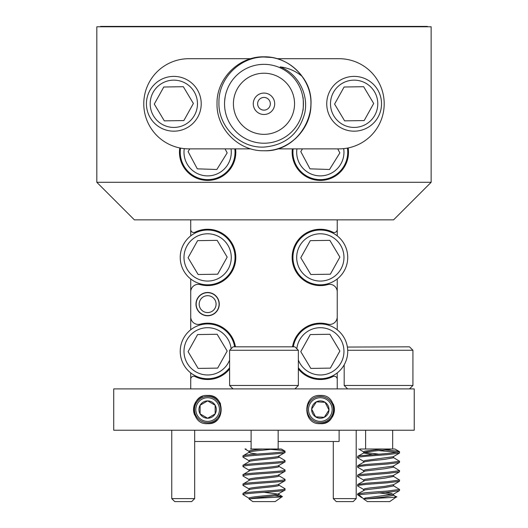 <?xml version="1.0" encoding="UTF-8"?>
<svg xmlns="http://www.w3.org/2000/svg" width="528" height="528" viewBox="0 0 528 528"><rect width="100%" height="100%" fill="white"/><g stroke="black" fill="none" stroke-linecap="round" stroke-linejoin="round"><path stroke-width="0.79" d="M292.519 346.83A28.175 28.175 0 0 1 327.743 324.159A7.511 7.511 0 0 0 337.234 316.912L337.234 278.989M190.727 278.989L190.727 316.912A7.511 7.511 0 0 0 200.218 324.159A28.175 28.175 0 0 1 235.442 346.83M190.727 235.864L190.727 229.515A3.003 3.003 0 0 0 195.076 232.208A28.175 28.175 0 0 1 235.805 257.426A28.175 28.175 0 0 1 200.218 284.605A7.511 7.511 0 0 0 190.727 291.852M337.234 291.852A7.511 7.511 0 0 0 327.743 284.605A28.175 28.175 0 0 1 292.156 257.426A28.175 28.175 0 0 1 332.891 232.208A3.003 3.003 0 0 0 337.234 229.515L337.234 235.864M207.629 292.486A11.642 11.642 0 0 0 195.987 304.135A11.642 11.642 0 0 0 207.629 315.777A11.642 11.642 0 0 0 219.272 304.135A11.642 11.642 0 0 0 207.629 292.486M229.607 368.973A28.175 28.175 0 0 1 195.076 376.556A3.003 3.003 0 0 0 190.727 379.249L190.727 388.905M337.234 372.9L337.234 379.249A3.003 3.003 0 0 0 332.891 376.556A28.175 28.175 0 0 1 298.353 368.973M179.791 147.946A28.175 28.175 0 0 0 207.636 180.418A28.175 28.175 0 0 0 235.607 148.863M292.36 148.863A28.175 28.175 0 0 0 320.331 180.418A28.175 28.175 0 0 0 348.17 147.946M207.636 395.479C189.71 393.928 189.598 425.119 207.636 423.654C225.628 425.066 225.654 394.099 207.636 395.479A14.084 14.084 0 0 1 220.592 404.045M202.402 396.482A14.084 14.084 0 0 0 194.7 415.147M320.331 395.479C302.379 394.046 302.267 425.007 320.331 423.654C338.29 425.198 338.329 393.987 320.331 395.479M114.16 388.905L113.718 388.905L113.718 430.228L414.242 430.228L414.242 388.905L114.16 388.905M339.115 430.228L339.115 441.494L278.157 441.494M190.727 229.515L190.727 219.859M190.727 316.912L190.727 329.782M190.727 372.9L190.727 379.249M337.234 329.782L337.234 316.912M337.234 379.249L337.234 388.905M337.234 219.859L337.234 229.515M431.145 182.299L431.145 26.776L96.815 26.776L96.815 182.299L431.145 182.299L393.584 219.859L134.383 219.859L96.815 182.299M251.104 441.494L194.674 441.494M320.331 423.654A14.084 14.084 0 0 0 333.26 403.979M207.636 423.654A14.084 14.084 0 0 0 217.417 419.701M431.145 173.488L431.145 83.213M194.674 498.597L191.671 501.6L174.761 501.6L171.758 498.597L194.674 498.597L194.674 430.228M171.758 498.597L171.758 430.228M356.202 498.597L353.199 501.6L336.296 501.6L333.287 498.597L356.202 498.597L356.202 430.228M333.287 498.597L333.287 441.494M263.98 143.227A39.442 39.442 0 0 0 303.422 103.785A39.442 39.442 0 0 0 263.98 64.343A39.442 39.442 0 0 0 224.539 103.785A39.442 39.442 0 0 0 263.98 143.227M280.223 66.917C298.208 73.887 308.986 94.67 304.676 113.421C298.901 134.006 285.338 145.233 263.98 147.088C239.851 148.322 218.09 126.456 218.935 102.419C218.5 78.296 240.016 56.965 263.98 57.011L271.913 57.499A46.959 46.959 0 0 1 302.095 76.355C295.66 71.016 288.374 67.868 280.223 66.917M263.98 150.744C289.06 151.397 311.593 128.858 310.939 103.785C311.593 78.712 289.06 56.173 263.98 56.826C238.907 56.173 216.368 78.712 217.028 103.785C216.368 128.858 238.907 151.397 263.98 150.744C289.06 151.397 311.593 128.858 310.939 103.785C311.593 78.712 289.06 56.173 263.98 56.826C238.907 56.173 216.368 78.712 217.028 103.785C216.368 128.858 238.907 151.397 263.98 150.744C300.65 152.486 325.103 105.349 302.095 76.355M250.833 58.707L188.852 58.707A45.078 45.078 0 0 0 143.774 103.785A45.078 45.078 0 0 0 188.852 148.863L250.833 148.863M302.815 96.868C303.475 96.4 303.475 111.17 302.815 110.702M263.98 134.343A30.558 30.558 0 0 1 233.422 103.785A30.558 30.558 0 0 1 263.98 73.22A30.558 30.558 0 0 1 294.545 103.785A30.558 30.558 0 0 1 263.98 134.343M263.98 93.073A10.712 10.712 0 0 1 274.692 103.785A10.712 10.712 0 0 1 263.98 114.497A10.712 10.712 0 0 1 253.268 103.785A10.712 10.712 0 0 1 263.98 93.073M263.98 110.134A6.349 6.349 0 0 1 257.631 103.785A6.349 6.349 0 0 1 263.98 97.436A6.349 6.349 0 0 1 270.329 103.785A6.349 6.349 0 0 1 263.98 110.134M259.083 64.647L261.413 64.423M224.624 101.125L225.146 96.868M277.127 148.863L339.115 148.863A45.078 45.078 0 0 0 384.193 103.785A45.078 45.078 0 0 0 339.115 58.707L277.127 58.707M294.855 139.168C305.27 129.736 310.629 117.942 310.939 103.785C311.593 78.712 289.06 56.173 263.98 56.826M377.645 89.72A27.397 27.397 0 0 1 368.201 127.294A27.397 27.397 0 0 1 330.627 117.85A27.397 27.397 0 0 1 340.072 80.276A27.397 27.397 0 0 1 377.645 89.72A27.397 27.397 0 0 0 340.072 80.276A27.397 27.397 0 0 0 330.627 117.85M344.626 120.866L364.175 120.562L373.685 103.481L363.647 86.704L344.098 87.008L334.587 104.089L344.626 120.866M197.333 89.72A27.397 27.397 0 0 1 187.889 127.294A27.397 27.397 0 0 1 150.315 117.85A27.397 27.397 0 0 1 159.76 80.276A27.397 27.397 0 0 1 197.333 89.72A27.397 27.397 0 0 0 159.76 80.276A27.397 27.397 0 0 0 150.315 117.85M164.314 120.866L183.863 120.562L193.373 103.481L183.335 86.704L163.786 87.008L154.275 104.089L164.314 120.866M242.946 494.67L242.999 493.383L249.282 489.694M242.999 493.383C243.639 491.812 288.229 490.255 284.962 488.684L278.678 485.001M278.916 494.67L278.916 493.495L284.849 490.169L284.962 488.684M249.269 498.458L242.999 494.558C243.639 492.987 288.229 491.429 284.962 489.859M249.269 460.898L242.946 457.103L242.999 455.816L249.084 452.298C249.374 451.183 264.871 450.14 273.557 449.011L250.496 449.011M242.999 455.816C243.639 454.252 288.229 452.687 284.962 451.123L281.398 450.338L270.739 449.361M278.692 456.199L284.849 452.602L284.962 451.123M242.946 457.103L242.999 456.991C243.639 455.426 288.229 453.862 284.962 452.298M249.269 470.283L243.111 466.693L242.946 465.32L249.282 461.518M242.999 465.208C243.639 463.643 288.229 462.079 284.962 460.515L278.678 456.826M278.692 465.59L284.849 461.993L284.962 460.515M242.946 466.495L242.999 466.382C243.639 464.812 288.229 463.254 284.962 461.69M249.269 479.675L243.111 476.084L242.946 474.712L249.282 470.91M242.999 474.599C243.639 473.035 288.229 471.471 284.962 469.907L278.678 466.217M278.692 474.982L284.849 471.385L284.962 469.907M242.946 475.886L242.999 475.774C243.639 474.203 288.229 472.646 284.962 471.075M249.269 489.067L243.111 485.47L242.946 484.103L249.282 480.302M242.999 483.991C243.639 482.42 288.229 480.863 284.962 479.299L278.678 475.609M278.692 484.374L284.849 480.777L284.962 479.299M242.946 485.278L242.999 485.166C243.639 483.595 288.229 482.038 284.962 480.467M274.685 495.805L282.322 496.551C284.137 497.277 252.754 498.082 249.52 498.967C252.905 497.534 281.127 496.023 278.876 494.558M249.52 498.967L249.044 498.967L249.084 498.076C249.539 496.511 281.193 494.954 278.876 493.383L278.916 493.495M249.084 489.859C249.539 488.294 281.193 486.73 278.876 485.166M249.044 489.832L249.084 488.684C249.539 487.12 281.193 485.562 278.876 483.991M249.084 480.467C249.539 478.903 281.193 477.345 278.876 475.774M249.044 480.44L249.084 479.299C249.539 477.728 281.193 476.17 278.876 474.599M249.084 471.075C249.539 469.511 281.193 467.953 278.876 466.382M249.044 471.049L249.084 469.907C249.539 468.336 281.193 466.778 278.876 465.208M249.084 461.69C249.539 460.119 281.193 458.561 278.876 456.991M249.044 461.657L249.084 460.515C249.539 458.944 281.193 457.387 278.876 455.816M277.82 494.076L263.98 492.307M257.222 454.06L250.543 453.077L249.084 452.298M249.044 452.272L249.084 451.123C250.18 450.437 254.681 449.731 262.581 449.011M282.322 496.551L275.161 501.6L252.8 501.6L249.044 498.967M281.371 449.011L273.557 449.011L281.371 449.011L284.843 451.037M229.607 350.269L233.046 346.83L294.914 346.83L298.353 350.269L229.607 350.269L229.607 385.466L298.353 385.466L294.914 388.905M249.269 451.506L244.999 449.011L246.061 449.011M363.62 498.854L358.769 494.696L357.515 494.696L357.674 493.871L366.518 492.598L387.473 491.033L399.511 489.469L393.268 485.575M358.769 494.696L387.473 492.208L399.458 490.684L399.59 489.35M363.812 461.399L357.595 457.776L357.674 456.304L359.502 455.816L387.473 453.473L399.511 451.902L397.61 451.123L385.169 449.922M357.515 457.657L359.502 456.991L366.518 456.212L387.473 454.641L399.458 453.116L399.59 451.783M363.812 470.791L357.595 467.168L357.674 465.696L366.518 464.429L387.473 462.858L399.511 461.294L393.268 457.4M357.515 467.049L359.502 466.382L366.518 465.597L387.473 464.033L399.458 462.508L399.59 461.175M357.515 476.434L357.674 475.088L359.502 474.599L387.473 472.25L399.511 470.686L393.268 466.792M363.812 480.183L357.595 476.56L359.502 475.774L387.473 473.425L399.458 471.9L399.59 470.567M363.812 489.575L357.595 485.945L357.674 484.48L366.518 483.206L387.473 481.642L399.511 480.077L393.268 476.183M357.515 485.826L359.502 485.166L366.518 484.381L387.473 482.816L399.458 481.292L399.59 479.959M397.61 452.298L378.556 450.595M395.208 496.551C403.788 497.277 376.497 498.082 366.392 498.967L384.886 496.907L393.439 495.337L393.492 494.043M363.818 498.967L365.026 498.076L393.294 494.274L399.458 490.684M366.392 498.967L363.62 498.742M357.674 493.871L365.026 489.859L384.886 487.516L393.439 485.945L393.492 484.658L384.886 486.341L370.009 487.905L365.026 488.684L363.62 489.35L363.62 490.4M357.674 484.48L365.026 480.467L384.886 478.124L393.492 476.441M363.62 481.008L363.62 479.959L365.026 479.299L393.294 475.49L399.458 471.9M357.674 475.088L365.026 471.075L384.886 468.732L393.439 467.168L393.492 465.98M363.62 471.616L363.62 470.567L365.026 469.907L393.294 466.099L399.458 462.508M363.62 462.35L365.026 461.69L370.009 460.904L384.886 459.34L393.439 457.776L393.492 456.588M363.62 462.224L363.62 461.175L365.026 460.515L393.294 456.707L399.458 453.116M392.08 494.558L378.556 492.855M392.08 493.383L385.09 492.38M371.943 454.615L363.62 452.958M357.674 456.304L365.026 452.298C369.475 451.183 386.338 450.14 391.598 449.011L360.188 449.011M378.556 454.12L364.782 452.357M363.62 452.839L363.62 451.783L365.026 451.123L382.562 449.011M393.268 494.967L396.422 496.907L389.737 501.6L367.376 501.6L363.62 498.967M394.977 449.011L391.598 449.011L394.977 449.011L399.439 451.605M344.183 364.815L344.183 385.466L412.929 385.466L409.49 388.905M347.391 347.061L409.49 346.83L412.929 350.269L347.708 350.269M363.812 452.008L358.723 449.011M310.418 403.102A11.834 11.834 0 0 0 313.863 419.476A11.834 11.834 0 0 0 330.238 416.031A11.834 11.834 0 0 0 326.792 399.656A11.834 11.834 0 0 0 310.418 403.102M331.34 416.75A13.147 13.147 0 0 1 313.15 420.578A13.147 13.147 0 0 1 309.316 402.382A13.147 13.147 0 0 1 327.512 398.554A13.147 13.147 0 0 1 331.34 416.75M313.064 404.824A8.672 8.672 0 0 0 324.251 417.305A8.672 8.672 0 0 0 325.07 402.296A8.672 8.672 0 0 0 313.064 404.824M314.035 405.464L311.665 409.094L315.592 416.83L324.251 417.305L328.99 410.038L325.07 402.296L316.404 401.828L314.035 405.464M328.99 410.038L325.07 402.296L316.404 401.828L311.665 409.094L315.592 416.83L324.251 417.305M201.709 399.326A11.834 11.834 0 0 0 197.393 415.49A11.834 11.834 0 0 0 213.563 419.806A11.834 11.834 0 0 0 217.873 403.636A11.834 11.834 0 0 0 201.709 399.326M214.216 420.948A13.147 13.147 0 0 1 196.251 416.15A13.147 13.147 0 0 1 201.049 398.185A13.147 13.147 0 0 1 219.014 402.983A13.147 13.147 0 0 1 214.216 420.948M203.287 402.059A8.672 8.672 0 0 0 207.643 418.242A8.672 8.672 0 0 0 215.14 405.22A8.672 8.672 0 0 0 203.287 402.059M203.867 403.062L200.119 405.233L200.125 413.912L207.643 418.242L215.153 413.893L215.14 405.22L207.623 400.891L203.867 403.062M215.153 413.893L215.14 405.22L207.623 400.891L200.119 405.233L200.125 413.912L207.643 418.242M214.526 299.251A8.455 8.455 0 0 0 202.745 297.231A8.455 8.455 0 0 0 200.726 309.012A8.455 8.455 0 0 0 212.513 311.032A8.455 8.455 0 0 0 214.526 299.251M198.277 310.748A11.458 11.458 0 0 1 201.016 294.782A11.458 11.458 0 0 1 216.982 297.515A11.458 11.458 0 0 1 214.243 313.487A11.458 11.458 0 0 1 198.277 310.748M100.571 26.776L100.571 26.4L427.39 26.4L427.39 26.776M343.84 337.273A27.397 27.397 0 0 0 293.304 346.83A27.397 27.397 0 0 1 343.84 337.273A27.397 27.397 0 0 1 335.564 374.114A27.397 27.397 0 0 1 298.353 367.699M310.82 368.419L330.363 368.115L339.88 351.034L329.842 334.257L310.292 334.561L300.782 351.641L310.82 368.419M347.411 148.091A27.397 27.397 0 0 1 296.162 165.145A27.397 27.397 0 0 1 293.139 148.863A27.397 27.397 0 0 0 296.162 165.145M302.491 148.863L300.788 151.595L309.995 168.841L329.538 169.488L339.867 152.896L337.715 148.863M234.821 148.863A27.397 27.397 0 0 1 183.467 165.145A27.397 27.397 0 0 1 180.556 148.091A27.397 27.397 0 0 0 183.467 165.145M189.796 148.863L188.093 151.595L197.3 168.841L216.843 169.488L227.172 152.896L225.02 148.863M343.84 243.362A27.397 27.397 0 0 1 334.396 280.936A27.397 27.397 0 0 1 296.822 271.491A27.397 27.397 0 0 1 306.266 233.917A27.397 27.397 0 0 1 343.84 243.362A27.397 27.397 0 0 0 306.266 233.917A27.397 27.397 0 0 0 296.822 271.491M310.82 274.507L330.363 274.204L339.88 257.123L329.842 240.346L310.292 240.649L300.782 257.73L310.82 274.507M229.607 367.699A27.397 27.397 0 0 1 184.12 365.402A27.397 27.397 0 0 1 193.571 327.829A27.397 27.397 0 0 1 234.656 346.83M198.125 368.419L217.668 368.115L227.179 351.034L217.147 334.257L197.597 334.561L188.087 351.641L198.125 368.419M231.145 243.362A27.397 27.397 0 0 1 221.701 280.936A27.397 27.397 0 0 1 184.12 271.491A27.397 27.397 0 0 1 193.571 233.917A27.397 27.397 0 0 1 231.145 243.362A27.397 27.397 0 0 0 193.571 233.917A27.397 27.397 0 0 0 184.12 271.491M198.125 274.507L217.668 274.204L227.179 257.123L217.147 240.346L197.597 240.649L188.087 257.73L198.125 274.507M333.848 115.922A23.641 23.641 0 0 0 366.274 124.073A23.641 23.641 0 0 0 374.425 91.648A23.641 23.641 0 0 0 341.999 83.497A23.641 23.641 0 0 0 333.848 115.922M153.536 115.922A23.641 23.641 0 0 0 185.962 124.073A23.641 23.641 0 0 0 194.113 91.648A23.641 23.641 0 0 0 161.687 83.497A23.641 23.641 0 0 0 153.536 115.922M298.353 360.05A23.641 23.641 0 0 0 332.468 371.626A23.641 23.641 0 0 0 315.295 328.244A23.641 23.641 0 0 0 296.835 348.744M296.934 148.863A23.641 23.641 0 0 0 327.809 174.669A23.641 23.641 0 0 0 343.688 148.632M184.272 148.632A23.641 23.641 0 0 0 215.002 174.709A23.641 23.641 0 0 0 231.033 148.863M300.043 269.564A23.641 23.641 0 0 0 332.468 277.715A23.641 23.641 0 0 0 340.613 245.289A23.641 23.641 0 0 0 308.194 237.138A23.641 23.641 0 0 0 300.043 269.564M231.132 348.744A23.641 23.641 0 0 0 195.499 331.049A23.641 23.641 0 0 0 209.543 374.9A23.641 23.641 0 0 0 229.607 360.05M184.12 365.402A27.397 27.397 0 0 1 193.571 327.829A27.397 27.397 0 0 1 231.145 337.273M187.348 269.564A23.641 23.641 0 0 0 219.767 277.715A23.641 23.641 0 0 0 227.918 245.289A23.641 23.641 0 0 0 195.499 237.138A23.641 23.641 0 0 0 187.348 269.564M278.916 485.278L278.916 484.242M278.916 475.886L278.916 474.85M278.916 466.495L278.916 465.458M278.916 457.103L278.916 456.067M278.157 449.011L278.157 430.228M298.353 350.269L298.353 385.466M233.046 388.905L229.607 385.466M251.104 449.011L251.104 430.228M282.269 496.485L278.678 494.393M393.492 476.434L393.492 475.372M392.674 449.011L392.674 430.228M412.929 350.269L412.929 385.466M347.622 388.905L344.183 385.466M365.62 449.011L365.62 430.228M361.766 497.673L357.515 494.696M399.458 481.292L393.294 484.882M363.845 462.099L357.674 465.696"/></g></svg>

